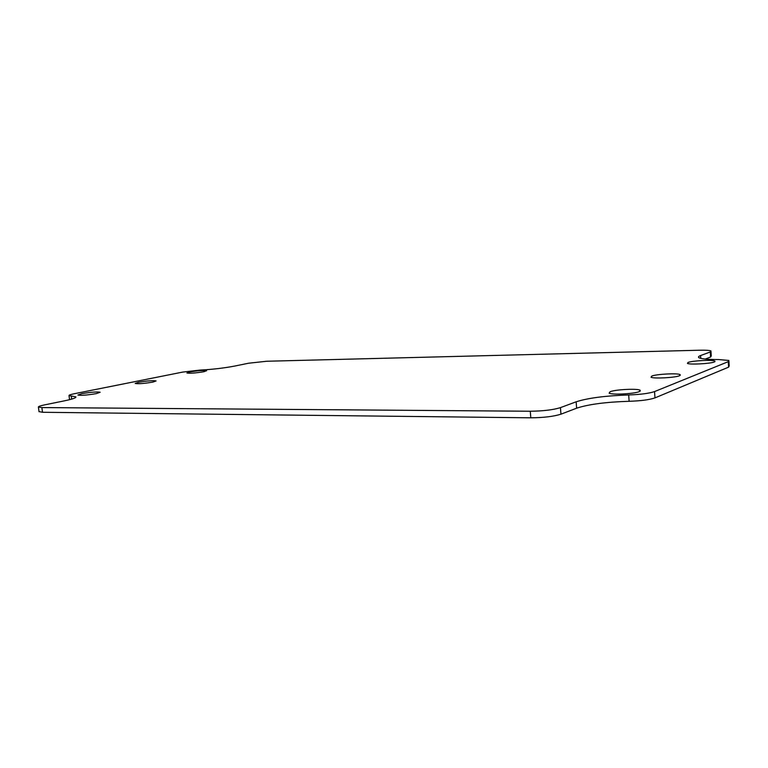 <?xml version="1.0" encoding="UTF-8"?>
<svg xmlns="http://www.w3.org/2000/svg" width="768" height="768" viewBox="0 0 768 768"><rect width="100%" height="100%" fill="white"/><g stroke="black" fill="none" stroke-linecap="round" stroke-linejoin="round"><path stroke-width="1.15" d="M152.861 382.099C144.077 383.568 138.182 384.019 135.168 383.443L138.509 382.272C147.226 380.813 153.091 380.371 156.086 380.938L152.861 382.099M679.507 375.734C675.072 377.731 653.136 378.845 651.034 377.194L651.811 376.061C656.438 374.102 677.789 372.998 680.15 374.63L679.507 375.734M714.403 361.949C710.515 363.725 689.386 364.829 687.437 363.379L688.022 362.458C692.083 360.71 712.694 359.626 714.883 361.056L714.403 361.949M203.914 371.702C195.619 373.075 189.946 373.507 186.893 372.989L189.734 371.971C197.981 370.618 203.616 370.195 206.659 370.704L203.914 371.702M639.293 391.613C634.186 393.898 611.366 395.021 609.13 393.12L610.147 391.718C615.475 389.482 637.622 388.378 640.157 390.25L639.293 391.613M96.317 393.61C86.986 395.194 80.842 395.664 77.885 395.03L81.84 393.658C91.104 392.093 97.2 391.622 100.147 392.256L96.317 393.61M710.285 351.965L700.598 355.555C698.371 356.4 697.882 357.149 699.149 357.821C701.635 358.954 708.144 359.53 718.675 359.549L728.87 360.461L728.285 361.661L654.547 391.584C649.162 393.408 640.541 394.531 628.685 394.954C605.472 395.741 587.962 398.016 576.154 401.798L560.448 407.635C553.104 409.891 543.043 411.091 530.275 411.235L41.894 407.568L38.419 407.04C38.304 406.483 40.349 405.763 44.573 404.89L64.646 400.79C72.509 399.139 76.262 397.834 75.898 396.864L69.014 395.558C68.88 395.088 70.685 394.474 74.438 393.706L182.65 372.096L200.035 370.09C212.419 369.437 223.901 368.112 234.49 366.106L248.573 363.226L266.717 361.248L699.619 350.227C705.677 350.093 709.459 350.323 710.957 350.928L710.285 351.965L710.592 357.024L711.254 355.949L710.995 351.629M530.275 411.235L530.803 417.811L42.509 412.282L39.005 411.59M728.285 361.661L728.611 367.142L654.97 397.891C649.584 399.763 640.973 400.896 629.126 401.29C605.923 402.019 588.422 404.323 576.634 408.192L560.947 414.182C553.613 416.496 543.562 417.706 530.803 417.811M728.611 367.142L729.197 365.904L728.928 361.344M705.293 359.05L710.592 357.024M41.894 407.568L42.509 412.282M654.547 391.584L654.97 397.891M628.685 394.954L629.126 401.29M576.154 401.798L576.634 408.192M560.448 407.635L560.947 414.182M71.28 395.99L71.674 399.11M700.598 355.555L700.771 358.368M640.157 390.25L640.214 391.133M714.883 361.056L714.922 361.69M680.15 374.63L680.198 375.379M69.014 395.558L69.542 399.686M38.419 407.04L39.024 411.725"/></g></svg>
